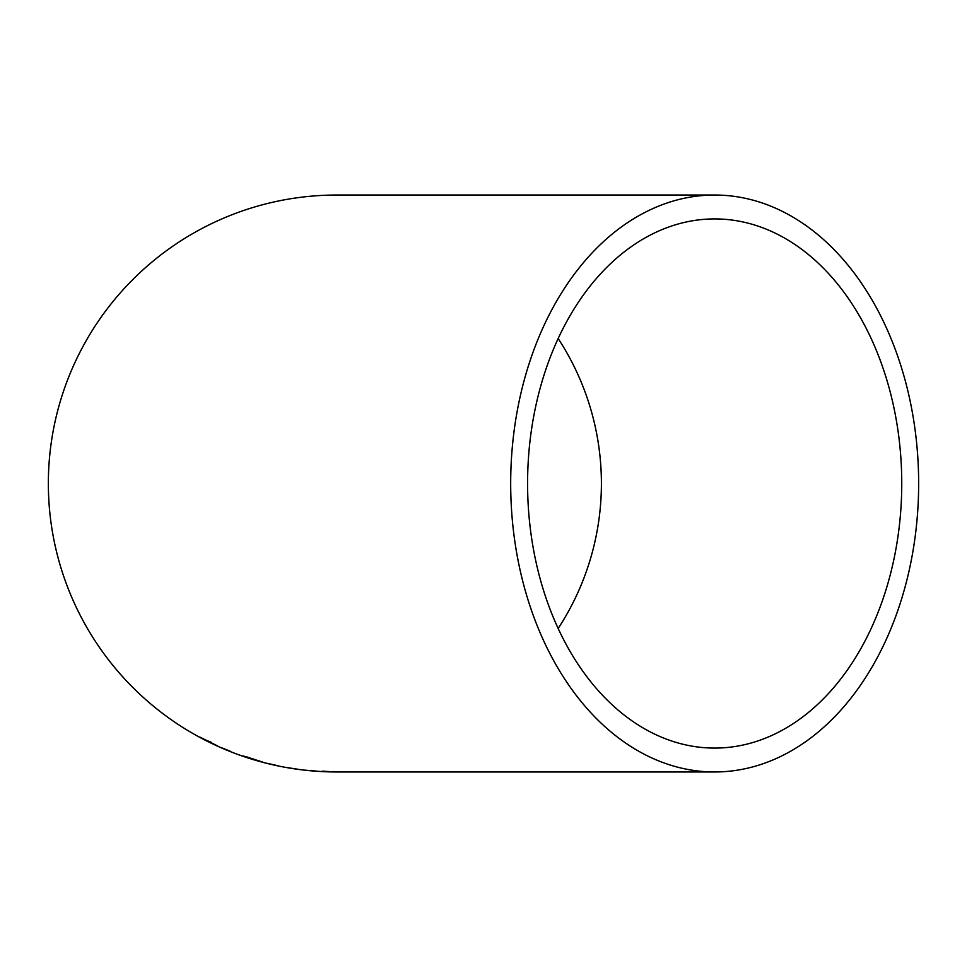 <?xml version="1.0" encoding="UTF-8"?>
<svg xmlns="http://www.w3.org/2000/svg" width="967" height="967" viewBox="0 0 967 967"><rect width="100%" height="100%" fill="white"/><g stroke="black" fill="none" stroke-linecap="round" stroke-linejoin="round"><path stroke-width="1.45" d="M322.253 771.146L335.851 771.968L714.673 771.968A288.468 203.977 90 0 0 918.65 483.5A288.468 203.977 90 0 0 714.673 195.032L336.818 195.032A288.468 288.468 0 0 0 48.35 483.5A288.468 288.468 0 0 0 336.818 771.968L337.604 771.968M322.241 771.581L337.145 771.968M714.673 195.032A288.468 203.977 90 0 0 510.685 483.5A288.468 203.977 90 0 0 714.673 771.968M310.854 770.687L320.017 771.436L310.854 770.687M287.888 767.701L298.428 769.333L287.9 767.689M276.707 765.453L266.965 763.265L276.707 765.453M262.311 761.936L243.019 755.892L262.311 761.936M230.303 751.262L221.044 747.515L230.303 751.262M217.684 745.968L199.867 737.096L217.684 745.968M527.583 483.5A264.583 187.09 90 0 0 714.673 748.083A264.583 187.09 90 0 0 901.752 483.5A264.583 187.09 90 0 0 714.673 218.917A264.583 187.09 90 0 0 527.583 483.5M558.164 628.453A264.583 264.583 0 0 0 558.164 338.547M211.024 742.68L203.88 739.235L211.217 742.293M252.846 759.288L259.482 761.271L252.967 758.877M246.96 756.956L258.407 760.86L246.827 757.33M310.915 770.348L316.342 771.195L305.367 770.179L310.866 770.772M334.763 771.533L326.773 771.775L334.763 771.533"/></g></svg>
